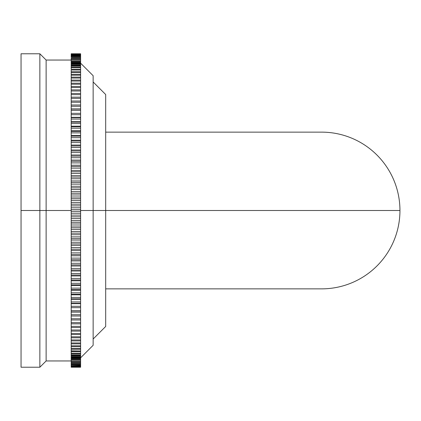 <?xml version="1.0" encoding="UTF-8"?>
<svg xmlns="http://www.w3.org/2000/svg" width="421" height="421" viewBox="0 0 421 421"><rect width="100%" height="100%" fill="white"/><g stroke="black" fill="none" stroke-linecap="round" stroke-linejoin="round"><path stroke-width="0.63" d="M93.146 339.016L105.682 326.475L105.682 210.5L80.606 210.5L93.146 210.5L93.146 75.717L93.146 210.5L105.682 210.5L105.682 94.567L105.682 132.136L321.586 132.136A78.364 78.364 0 0 1 399.95 210.5L105.682 210.5L399.95 210.5A78.364 78.364 0 0 1 321.586 288.864L105.682 288.864M71.202 53.777L80.606 53.841L71.202 53.772L80.606 53.772L71.202 53.777L80.606 53.772L80.606 54.725L71.202 54.725L80.606 54.546L80.606 54.22L80.606 55.419L71.202 55.419L80.606 55.183L80.606 54.725L80.606 56.303L71.202 56.303L71.202 56.009L80.606 56.009L80.606 55.419L80.606 61.713L71.202 61.713L71.202 62.434L80.606 62.434L80.606 61.713L80.606 63.518L71.202 63.518L71.202 64.103L80.606 64.103L80.606 63.518L80.606 65.508L71.202 65.508L71.202 65.95L80.606 65.95L80.606 65.508L80.606 70.012L71.202 70.012L80.606 70.012L80.606 72.523L71.202 72.523L80.606 72.523L80.606 367.228L71.202 367.228L80.606 367.223L71.202 367.223L71.202 366.78L80.606 366.78L80.606 366.454L71.202 366.454L80.606 366.275L80.606 365.817L71.202 365.817L80.606 365.581L80.606 364.991L71.202 364.991L71.202 364.697L80.606 364.697L80.606 365.817L71.202 365.817L71.202 367.096L80.606 367.096L71.202 366.901L80.606 366.901L80.606 365.817M80.606 348.456L71.202 348.456L80.606 348.477L80.606 349.277L71.202 349.277L71.202 348.477L71.202 350.988L80.606 350.988L71.202 350.825L71.202 351.735L71.202 350.825M80.606 353.324L80.606 354.019L71.202 354.019L71.202 353.324L80.606 353.324M80.606 355.05L80.606 355.492L80.606 355.05L71.202 355.05L71.202 355.492L80.606 355.492L80.606 356.129L71.202 356.129L71.202 355.492L71.202 357.482L80.606 357.482L80.606 356.897L71.202 356.897L71.202 358.066L71.202 357.482M80.606 359.287L80.606 358.566L71.202 358.566L80.606 358.566L80.606 359.818L71.202 359.818L71.202 359.287L80.606 359.287M80.606 362.36L80.606 361.386L80.606 362.776L71.202 362.776L71.202 362.36L80.606 362.36L80.606 361.386L71.202 361.386L71.202 360.918L80.606 360.918L80.606 361.386L71.202 361.386L71.202 363.623L80.606 363.623L80.606 363.976L71.202 363.976L71.202 363.623L71.202 365.817M80.606 323.833L71.202 323.833L71.202 322.644L80.606 322.644L80.606 323.833M71.202 72.544L71.202 75.201L71.202 74.349L80.606 74.349L80.606 75.201L71.202 75.201L71.202 78.043L71.202 77.138L80.606 77.138L80.606 78.043L71.202 78.043L71.202 81.048L71.202 80.09L80.606 80.09L80.606 81.048L71.202 81.048L71.202 84.211L71.202 83.205L80.606 83.205L80.606 84.211L71.202 84.211L71.202 87.526L71.202 86.473L80.606 86.473L80.606 87.526L71.202 87.526L71.202 90.994L71.202 89.894L80.606 89.894L80.606 90.994L71.202 90.994L71.202 94.604L71.202 93.462L80.606 93.462L80.606 94.604L71.202 94.604L71.202 98.356L71.202 97.167L80.606 97.167L80.606 98.356L71.202 98.356L71.202 102.245L71.202 101.014L80.606 101.014L80.606 102.245L71.202 102.245L71.202 106.266L71.202 104.997L80.606 104.997L80.606 106.266L71.202 106.266L71.202 110.413L71.202 109.107L80.606 109.107L80.606 110.413L71.202 110.413L71.202 114.686L71.202 113.338L80.606 113.338L80.606 114.686L71.202 114.686L71.202 119.069L71.202 117.691L80.606 117.691L80.606 119.069L71.202 119.069L71.202 123.569L71.202 122.153L80.606 122.153L80.606 123.569L71.202 123.569L71.202 128.173L71.202 126.726L80.606 126.726L80.606 128.173L71.202 128.173L71.202 132.878L71.202 131.399L80.606 131.399L80.606 132.878L71.202 132.878L71.202 137.678L71.202 136.167L80.606 136.167L80.606 137.678L71.202 137.678L71.202 142.566L71.202 141.03L80.606 141.03L80.606 142.566L71.202 142.566L71.202 147.534L71.202 145.976L80.606 145.976L80.606 147.534L71.202 147.534L71.202 152.581L71.202 150.997L80.606 150.997L80.606 152.581L71.202 152.581L71.202 157.701L71.202 156.096L80.606 156.096L80.606 157.701L71.202 157.701L71.202 162.885L71.202 161.259L80.606 161.259L80.606 162.885L71.202 162.885L71.202 168.121L71.202 166.479L80.606 166.479L80.606 168.121L71.202 168.121L71.202 173.415L71.202 171.757L80.606 171.757L80.606 173.415L71.202 173.415L71.202 178.751L71.202 177.078L80.606 177.078L80.606 178.751L71.202 178.751L71.202 184.124L71.202 182.446L80.606 182.446L80.606 184.124L71.202 184.124L71.202 189.534L71.202 187.84L80.606 187.84L80.606 189.534L71.202 189.534L71.202 194.97L71.202 193.271L80.606 193.271L80.606 194.97L71.202 194.97L71.202 200.422L71.202 198.717L80.606 198.717L80.606 200.422L71.202 200.422L71.202 205.885L71.202 204.174L80.606 204.174L80.606 205.885L71.202 205.885L71.202 211.353L71.202 209.647L80.606 209.647L80.606 211.353L71.202 211.353L71.202 216.826L71.202 215.115L80.606 215.115L80.606 216.826L71.202 216.826L71.202 222.283L71.202 220.578L80.606 220.578L80.606 222.283L71.202 222.283L71.202 227.729L71.202 226.03L80.606 226.03L80.606 227.729L71.202 227.729L71.202 233.16L71.202 231.466L80.606 231.466L80.606 233.16L71.202 233.16L71.202 238.554L71.202 236.876L80.606 236.876L80.606 238.554L71.202 238.554L71.202 243.922L71.202 242.249L80.606 242.249L80.606 243.922L71.202 243.922L71.202 249.243L71.202 247.585L80.606 247.585L80.606 249.243L71.202 249.243L71.202 254.521L71.202 252.879L80.606 252.879L80.606 254.521L71.202 254.521L71.202 259.741L71.202 258.115L80.606 258.115L80.606 259.741L71.202 259.741L71.202 264.904L71.202 263.299L80.606 263.299L80.606 264.904L71.202 264.904L71.202 270.003L71.202 268.419L80.606 268.419L80.606 270.003L71.202 270.003L71.202 275.024L71.202 273.466L80.606 273.466L80.606 275.024L71.202 275.024L71.202 279.97L71.202 278.434L80.606 278.434L80.606 279.97L71.202 279.97L71.202 284.833L71.202 283.322L80.606 283.322L80.606 284.833L71.202 284.833L71.202 289.601L71.202 288.122L80.606 288.122L80.606 289.601L71.202 289.601L71.202 294.274L71.202 292.827L80.606 292.827L80.606 294.274L71.202 294.274L71.202 298.847L71.202 297.431L80.606 297.431L80.606 298.847L71.202 298.847L71.202 303.309L71.202 301.931L80.606 301.931L80.606 303.309L71.202 303.309L71.202 307.662L71.202 306.314L80.606 306.314L80.606 307.662L71.202 307.662L71.202 311.893L71.202 310.587L80.606 310.587L80.606 311.893L71.202 311.893L71.202 316.003L71.202 314.734L80.606 314.734L80.606 316.003L71.202 316.003L71.202 319.986L71.202 318.755L80.606 318.755L80.606 319.986L71.202 319.986L71.202 327.538L80.606 327.538L71.202 327.538L71.202 326.396L80.606 326.396L80.606 331.106L71.202 331.106L71.202 330.006L80.606 330.006L71.202 330.006L71.202 333.474L80.606 333.474L80.606 334.527L71.202 334.527L71.202 333.474L71.202 336.789L80.606 336.789L80.606 337.795L71.202 337.795L71.202 336.789L71.202 339.952L80.606 339.952L80.606 340.91L71.202 340.91L71.202 339.952L71.202 342.957L80.606 342.957L80.606 343.862L71.202 343.862L71.202 342.957L71.202 345.799L80.606 345.799L80.606 346.651L71.202 346.651L71.202 345.799L71.202 348.456M80.606 350.825L80.606 351.735L71.202 351.735L71.202 355.05M80.606 357.482L80.606 358.066L71.202 358.066L71.202 362.36M80.606 54.22L71.202 54.099L80.606 54.22M80.606 53.777L71.202 53.841L71.202 57.377L80.606 57.377L71.202 57.377L71.202 57.024L80.606 57.024L80.606 58.64L71.202 58.64L71.202 58.224L80.606 58.224M71.202 58.224L71.202 60.082L80.606 60.082L71.202 60.082L71.202 59.614L80.606 59.614L80.606 62.434L71.202 62.434L71.202 61.182L80.606 61.182L71.202 61.182L71.202 62.934L80.606 62.934L80.606 63.518M71.202 63.518L71.202 64.871L80.606 64.871L80.606 65.95M71.202 65.95L71.202 64.871L71.202 66.981L80.606 66.981L80.606 67.676L71.202 67.676L71.202 66.981L71.202 69.265L80.606 69.265L80.606 70.012M71.202 70.012L71.202 71.723L80.606 71.723L80.606 72.544M71.202 72.523L71.202 71.723L71.202 72.523M71.202 327.538L71.202 330.006L71.202 327.538M71.202 353.324L71.202 353.024L71.202 353.324M71.202 359.287L71.202 358.566L71.202 359.287M71.202 365.581L71.202 364.991L71.202 365.581M71.202 366.454L71.202 366.78L71.202 366.454L80.606 366.454M71.202 60.082L71.202 61.182L71.202 60.082M71.202 210.5L46.126 210.5L46.126 60.045L46.126 210.5L71.202 210.5M71.202 60.045L46.126 60.045L39.858 53.772L39.858 210.5L21.05 210.5L21.05 53.772L39.858 53.772L39.858 367.228L39.858 210.5L46.126 210.5L21.05 210.5L21.05 53.772L21.05 367.228L39.858 367.228L46.126 360.955L46.126 210.5L46.126 360.955L71.202 360.955M80.606 319.986L80.606 322.644L71.202 322.644L71.202 319.986L80.606 319.986M80.606 334.527L80.606 336.789L71.202 336.789L71.202 334.527L80.606 334.527M80.606 340.91L80.606 342.957L71.202 342.957L71.202 340.91L80.606 340.91M80.606 343.862L80.606 345.799L71.202 345.799L71.202 343.862L80.606 343.862M71.202 349.277L80.606 349.277M71.202 351.735L80.606 351.735M71.202 356.129L80.606 356.129M71.202 358.066L80.606 358.066M80.606 359.818L80.606 360.918L71.202 360.918L71.202 359.818L80.606 359.818M80.606 362.776L80.606 363.623L71.202 363.623L71.202 362.776M80.606 363.976L80.606 364.697L71.202 364.697L71.202 363.976L80.606 363.976M80.606 299.31L71.202 299.31M71.202 270.998L80.606 270.998L71.202 270.998M71.202 150.002L80.606 150.002L71.202 150.002M71.202 121.69L80.606 121.69M80.606 54.099L71.202 53.904L80.606 54.099M80.606 54.546L71.202 54.546M80.606 55.183L71.202 55.183M80.606 57.024L71.202 57.024L71.202 56.303L80.606 56.303L80.606 57.024M80.606 58.64L80.606 59.614L71.202 59.614L71.202 58.64M80.606 62.934L71.202 62.934M80.606 64.871L71.202 64.871M80.606 69.265L71.202 69.265M80.606 71.723L71.202 71.723M80.606 77.138L71.202 77.138L71.202 75.201L80.606 75.201L80.606 77.138M80.606 80.09L71.202 80.09L71.202 78.043L80.606 78.043L80.606 80.09M80.606 86.473L71.202 86.473L71.202 84.211L80.606 84.211L80.606 86.473M80.606 93.462L71.202 93.462L71.202 90.994L80.606 90.994L80.606 93.462M80.606 101.014L71.202 101.014L71.202 98.356L80.606 98.356L80.606 101.014M80.606 108.918L71.202 109.107L80.606 108.918L71.202 108.918L71.202 106.266L80.606 106.266L80.606 108.918M80.606 114.686L80.606 117.317L71.202 117.317L71.202 114.686L80.606 114.686M80.606 123.569L80.606 126.174L71.202 126.174L71.202 123.569L80.606 123.569M80.606 130.757L80.606 131.399L71.202 131.399L71.202 130.757L80.606 130.757L71.202 130.757L71.202 128.173L80.606 128.173L80.606 130.757M80.606 135.436L80.606 136.167L71.202 136.167L71.202 135.436L80.606 135.436M80.606 137.678L80.606 140.209L71.202 140.209L71.202 137.678L80.606 137.678M80.606 142.566L80.606 145.066L71.202 145.066L71.202 142.566L80.606 142.566M80.606 155.012L80.606 156.096L71.202 156.096L71.202 155.012L80.606 155.012L71.202 155.012L71.202 152.581L80.606 152.581L80.606 155.012M80.606 160.091L80.606 161.259L71.202 161.259L71.202 160.091L80.606 160.091L71.202 160.091L71.202 157.701L80.606 157.701L80.606 160.091M80.606 165.232L80.606 166.479L71.202 166.479L71.202 165.232L80.606 165.232L71.202 165.232L71.202 162.885L80.606 162.885L80.606 165.232M80.606 168.121L80.606 170.426L71.202 170.426L71.202 168.121L80.606 168.121M80.606 175.668L80.606 177.078L71.202 177.078L71.202 175.668L80.606 175.668M80.606 178.751L80.606 180.956L71.202 180.956L71.202 178.751L80.606 178.751M80.606 184.124L80.606 186.277L71.202 186.277L71.202 184.124L80.606 184.124M80.606 191.629L80.606 193.271L71.202 193.271L71.202 191.629L80.606 191.629L71.202 191.629L71.202 189.534L80.606 189.534L80.606 191.629M80.606 197.007L80.606 198.717L71.202 198.717L71.202 197.007L80.606 197.007L71.202 197.007L71.202 194.97L80.606 194.97L80.606 197.007M80.606 202.396L80.606 204.174L71.202 204.174L71.202 202.396L80.606 202.396L71.202 202.396L71.202 200.422L80.606 200.422L80.606 202.396M80.606 207.8L80.606 209.647L71.202 209.647L71.202 207.8L80.606 207.8M80.606 211.353L80.606 213.2L71.202 213.2L71.202 211.353L80.606 211.353M80.606 218.604L80.606 220.578L71.202 220.578L71.202 218.604L80.606 218.604L71.202 218.604L71.202 216.826L80.606 216.826L80.606 218.604M105.682 210.5L105.682 94.525L93.146 81.984L105.682 94.525M80.606 357.824L93.146 345.283L93.146 75.717L80.606 63.176L93.146 75.717M80.606 223.993L80.606 226.03L71.202 226.03L71.202 223.993L80.606 223.993L71.202 223.993L71.202 222.283L80.606 222.283L80.606 223.993M80.606 229.371L80.606 231.466L71.202 231.466L71.202 229.371L80.606 229.371L71.202 229.371L71.202 227.729L80.606 227.729L80.606 229.371M80.606 234.723L80.606 236.876L71.202 236.876L71.202 234.723L80.606 234.723M80.606 240.044L80.606 242.249L71.202 242.249L71.202 240.044L80.606 240.044M80.606 243.922L80.606 245.332L71.202 245.332L71.202 243.922L80.606 243.922M80.606 250.574L80.606 252.879L71.202 252.879L71.202 250.574L80.606 250.574M80.606 255.768L80.606 258.115L71.202 258.115L71.202 255.768L80.606 255.768L71.202 255.768L71.202 254.521L80.606 254.521L80.606 255.768M80.606 260.909L80.606 263.299L71.202 263.299L71.202 260.909L80.606 260.909L71.202 260.909L71.202 259.741L80.606 259.741L80.606 260.909M80.606 265.988L80.606 268.419L71.202 268.419L71.202 265.988L80.606 265.988L71.202 265.988L71.202 264.904L80.606 264.904L80.606 265.988M80.606 275.934L80.606 278.434L71.202 278.434L71.202 275.934L80.606 275.934M80.606 280.791L80.606 283.322L71.202 283.322L71.202 280.791L80.606 280.791M80.606 284.833L80.606 285.564L71.202 285.564L71.202 284.833L80.606 284.833M80.606 290.243L80.606 292.827L71.202 292.827L71.202 290.243L80.606 290.243L71.202 290.243L71.202 289.601L80.606 289.601L80.606 290.243M80.606 294.826L80.606 297.431L71.202 297.431L71.202 294.826L80.606 294.826M80.606 303.683L80.606 306.314L71.202 306.314L71.202 303.683L80.606 303.683M80.606 312.082L80.606 314.734L71.202 314.734L71.202 312.082L80.606 312.082L71.202 311.893L80.606 312.082M71.202 367.228L80.606 367.228"/></g></svg>
